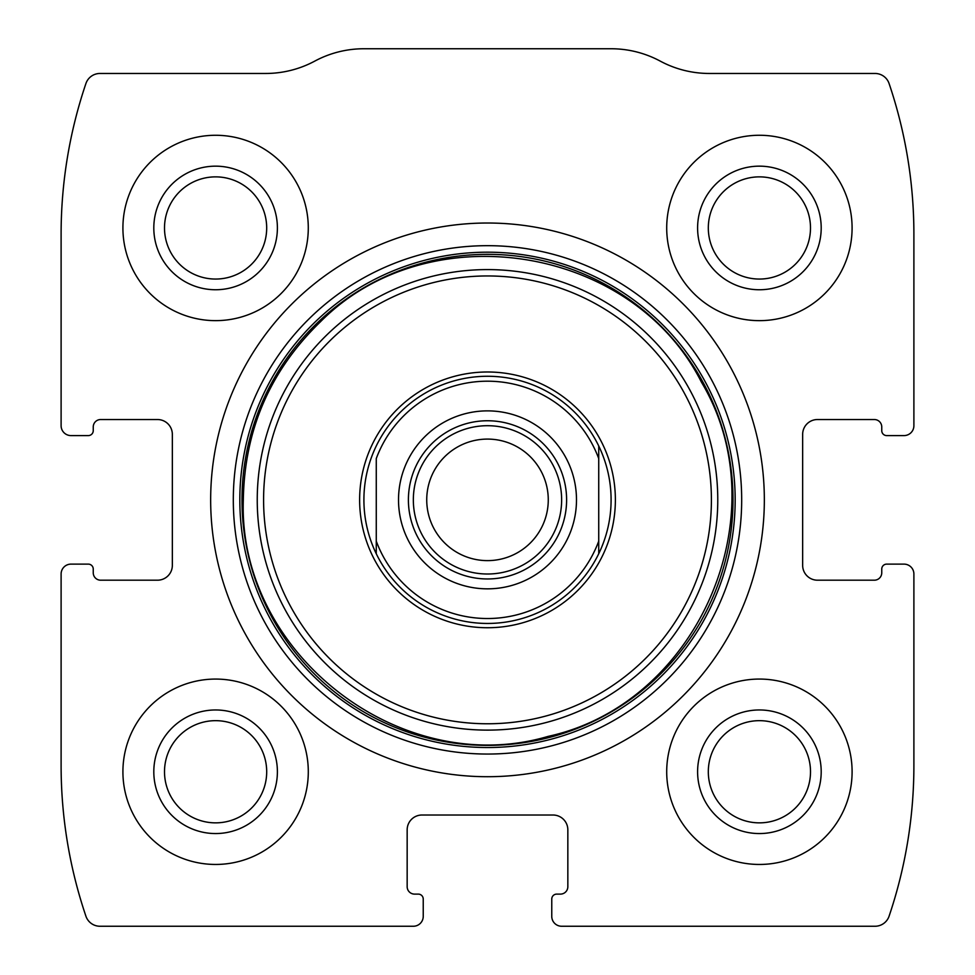 <?xml version="1.0" encoding="UTF-8"?>
<svg xmlns="http://www.w3.org/2000/svg" width="975" height="975" viewBox="0 0 975 975"><rect width="100%" height="100%" fill="white"/><g stroke="black" fill="none" stroke-linecap="round" stroke-linejoin="round"><path stroke-width="1.46" d="M61.108 574.019L61.108 765.582A469.645 469.645 0 0 0 85.91 916.171A14.832 14.832 0 0 0 99.962 926.25L413.339 926.25A9.884 9.884 0 0 0 423.235 916.366L423.235 899.06A4.948 4.948 0 0 0 418.287 894.112L414.582 894.112A7.41 7.41 0 0 1 407.16 886.702L407.16 829.847A14.832 14.832 0 0 1 421.992 815.015L553.008 815.015A14.832 14.832 0 0 1 567.84 829.847L567.84 886.702A7.41 7.41 0 0 1 560.418 894.112L556.713 894.112A4.948 4.948 0 0 0 551.765 899.06L551.765 916.366A9.884 9.884 0 0 0 561.661 926.25L875.038 926.25A14.832 14.832 0 0 0 889.09 916.171A469.645 469.645 0 0 0 913.892 765.582L913.892 574.019A9.884 9.884 0 0 0 904.008 564.123L886.702 564.123A4.948 4.948 0 0 0 881.753 569.071L881.753 572.776A7.41 7.41 0 0 1 874.343 580.198L817.489 580.198A14.832 14.832 0 0 1 802.657 565.366L802.657 434.35A14.832 14.832 0 0 1 817.489 419.53L874.343 419.53A7.41 7.41 0 0 1 881.753 426.94L881.753 430.645A4.948 4.948 0 0 0 886.702 435.593L904.008 435.593A9.884 9.884 0 0 0 913.892 425.709L913.892 234.134A469.645 469.645 0 0 0 889.09 83.545A14.832 14.832 0 0 0 875.038 73.466L709.349 73.466A103.813 103.813 0 0 1 660.221 61.108A103.813 103.813 0 0 0 611.093 48.75L363.907 48.75A103.813 103.813 0 0 0 314.779 61.108A103.813 103.813 0 0 1 265.651 73.466L99.962 73.466A14.832 14.832 0 0 0 85.91 83.545A469.645 469.645 0 0 0 61.108 234.134L61.108 425.709A9.884 9.884 0 0 0 70.992 435.593L88.298 435.593A4.948 4.948 0 0 0 93.247 430.645L93.247 426.94A7.41 7.41 0 0 1 100.657 419.53L157.511 419.53A14.832 14.832 0 0 1 172.343 434.35L172.343 565.366A14.832 14.832 0 0 1 157.511 580.198L100.657 580.198A7.41 7.41 0 0 1 93.247 572.776L93.247 569.071A4.948 4.948 0 0 0 88.298 564.123L70.992 564.123A9.884 9.884 0 0 0 61.108 574.019M764.339 499.858A276.839 276.839 0 0 0 487.5 223.019A276.839 276.839 0 0 0 210.661 499.858A276.839 276.839 0 0 0 487.5 776.709A276.839 276.839 0 0 0 764.339 499.858M122.911 771.761A92.698 92.698 0 0 1 261.946 691.482A92.698 92.698 0 0 1 261.946 852.04A92.698 92.698 0 0 1 122.911 771.761M122.911 227.955A92.698 92.698 0 0 1 261.946 147.688A92.698 92.698 0 0 1 261.946 308.234A92.698 92.698 0 0 1 122.911 227.955M666.705 771.761A92.698 92.698 0 0 1 805.752 691.482A92.698 92.698 0 0 1 805.752 852.04A92.698 92.698 0 0 1 666.705 771.761M666.705 227.955A92.698 92.698 0 0 1 805.752 147.688A92.698 92.698 0 0 1 805.752 308.234A92.698 92.698 0 0 1 666.705 227.955M697.6 227.955A61.791 61.791 0 0 1 790.298 174.44A61.791 61.791 0 0 1 790.298 281.47A61.791 61.791 0 0 1 697.6 227.955M708.313 227.955A51.09 51.09 0 0 1 784.948 183.714A51.09 51.09 0 0 1 784.948 272.208A51.09 51.09 0 0 1 708.313 227.955M697.6 771.761A61.791 61.791 0 0 1 790.298 718.246A61.791 61.791 0 0 1 790.298 825.277A61.791 61.791 0 0 1 697.6 771.761M708.313 771.761A51.09 51.09 0 0 1 784.948 727.508A51.09 51.09 0 0 1 784.948 816.014A51.09 51.09 0 0 1 708.313 771.761M153.806 227.955A61.791 61.791 0 0 1 246.492 174.44A61.791 61.791 0 0 1 246.492 281.47A61.791 61.791 0 0 1 153.806 227.955M164.507 227.955A51.09 51.09 0 0 1 241.142 183.714A51.09 51.09 0 0 1 241.142 272.208A51.09 51.09 0 0 1 164.507 227.955M153.806 771.761A61.791 61.791 0 0 1 246.492 718.246A61.791 61.791 0 0 1 246.492 825.277A61.791 61.791 0 0 1 153.806 771.761M164.507 771.761A51.09 51.09 0 0 1 241.142 727.508A51.09 51.09 0 0 1 241.142 816.014A51.09 51.09 0 0 1 164.507 771.761M359.629 499.858A127.871 127.871 0 0 1 551.436 389.122A127.871 127.871 0 0 1 551.436 610.606A127.871 127.871 0 0 1 359.629 499.858M363.907 499.858A123.593 123.593 0 0 1 598.735 445.989A123.593 123.593 0 0 1 487.5 623.452A123.593 123.593 0 0 1 363.907 499.858M376.265 458.567A118.645 118.645 0 0 1 598.735 458.567L598.735 541.149A118.645 118.645 0 0 1 376.265 541.149L376.265 458.567M398.519 499.858A88.981 88.981 0 0 1 531.997 422.797A88.981 88.981 0 0 1 531.997 576.92A88.981 88.981 0 0 1 398.519 499.858M598.735 541.149L598.735 553.727L598.735 541.149M376.265 553.727L376.265 541.149L376.265 553.727M598.735 445.989L598.735 458.567L598.735 445.989M408.403 499.858A79.097 79.097 0 0 1 527.048 431.352A79.097 79.097 0 0 1 527.048 568.364A79.097 79.097 0 0 1 408.403 499.858M413.339 499.858A74.161 74.161 0 0 1 524.574 435.642A74.161 74.161 0 0 1 524.574 564.074A74.161 74.161 0 0 1 413.339 499.858M426.733 499.858A60.767 60.767 0 0 1 517.883 447.232A60.767 60.767 0 0 1 517.883 552.484A60.767 60.767 0 0 1 426.733 499.858M233.305 499.858A254.195 254.195 0 0 1 614.591 279.728A254.195 254.195 0 0 1 614.591 720.001A254.195 254.195 0 0 1 233.305 499.858M239.826 499.858A247.674 247.674 0 0 1 611.337 285.37A247.674 247.674 0 0 1 611.337 714.346A247.674 247.674 0 0 1 239.826 499.858M241.983 499.858A245.517 245.517 0 0 1 610.253 287.235A245.517 245.517 0 0 1 610.253 712.481A245.517 245.517 0 0 1 241.983 499.858M257.242 499.858A230.258 230.258 0 0 1 602.635 300.446A230.258 230.258 0 0 1 602.635 699.27A230.258 230.258 0 0 1 257.242 499.858M263.591 499.858A223.909 223.909 0 0 1 599.454 305.955A223.909 223.909 0 0 1 599.454 693.773A223.909 223.909 0 0 1 263.591 499.858M243.323 499.858C237.839 653.469 400.81 779.878 548.218 736.369C698.368 703.475 780.28 514.191 701.476 382.224C632.275 244.969 428.573 212.708 320.348 321.86C270.148 370.585 244.469 429.914 243.323 499.858"/></g></svg>
